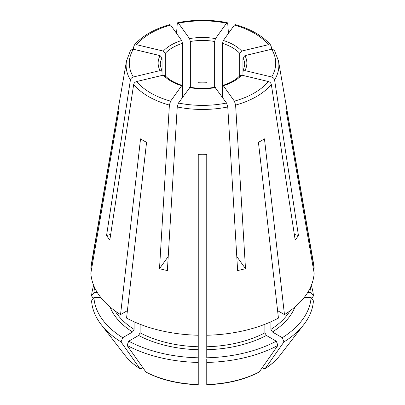 <?xml version="1.0" encoding="UTF-8"?>
<svg xmlns="http://www.w3.org/2000/svg" width="405" height="405" viewBox="0 0 405 405"><rect width="100%" height="100%" fill="white"/><g stroke="black" fill="none" stroke-linecap="round" stroke-linejoin="round"><path stroke-width="0.61" d="M110.671 234.465L106.566 235.442A102.166 58.983 0 0 0 109.821 239.983L133.675 84.473C134.04 83.015 135.012 82.033 136.601 81.526L163.331 75.133L164.956 75.527M307.618 292.643L311.086 292.643L313.419 295.939L311.683 298.394M313.308 268.312L314.153 268.312A111.734 64.511 0 0 0 313.683 264.359L278.498 60.968L274.342 50.104L271.659 49.228L244.929 55.622L242.949 57.829L242.949 75.441M277.597 310.65L284.462 314.614A111.734 64.511 0 0 0 314.153 273.228L285.859 109.011A83.47 48.19 180 0 0 285.859 104.095L314.153 268.312M133.675 84.473A76.378 44.094 0 0 0 169.386 105.087L159.504 268.667L168.217 256.527M182.488 97.423L182.488 43.37A42.236 24.386 0 0 0 165.306 53.288L163.331 51.081L136.601 44.687L134.095 45.34L133.184 49.192M169.386 105.087L170.596 101.154L181.668 85.723L182.174 85.414L182.488 86.321M159.504 268.667A102.166 58.983 0 0 0 167.371 270.55L177.248 106.971L178.463 103.037L190.011 87.288M177.248 106.971A76.378 44.094 0 0 0 227.752 106.971L237.629 270.55A102.166 58.983 0 0 0 245.496 268.667L235.614 105.087L234.404 101.154L223.332 85.723L222.826 85.414L222.512 86.321L222.512 43.37L223.332 40.495L234.404 25.059L235.153 24.589M222.512 97.423L222.512 86.321M245.496 268.667L236.783 256.527M198.242 82.291A42.236 24.386 180 0 1 206.758 82.291M294.329 234.465L298.434 235.442A102.166 58.983 0 0 1 295.179 239.983L271.325 84.473C270.96 83.015 269.988 82.033 268.399 81.526L241.669 75.133L240.043 75.527M100.85 297.559L93.914 297.559L91.581 300.854A111 64.086 0 0 0 101.169 324.557A111 64.086 0 0 0 121.06 341.942L140.003 368.732C133.934 364.854 129.023 360.501 125.261 355.661L101.169 324.557M106.566 235.442L130.415 79.932A76.378 44.094 0 0 1 126.502 60.968L91.317 264.359A111.734 64.511 0 0 0 90.847 268.312L119.141 104.095A83.47 48.19 180 0 0 119.141 109.011L90.847 273.228A111.734 64.511 0 0 0 120.538 314.614L140.545 138.844A83.47 48.19 180 0 0 146.564 142.322L126.557 318.092A111.734 64.511 0 0 0 198.242 335.234L198.242 154.68A83.47 48.19 180 0 0 206.758 154.68L206.758 335.234A111.734 64.511 0 0 0 278.443 318.092L258.436 142.322A83.47 48.19 180 0 0 264.455 138.844L284.462 314.614M228.45 33.357L227.752 23.733L227.266 22.7L226.537 23.181L215.465 38.612L214.65 41.492A42.236 24.386 0 0 0 190.35 41.492L190.35 87.743M214.65 87.743L214.65 41.492M127.403 310.65L120.538 314.614M93.914 297.559A108.672 62.74 0 0 0 122.71 337.689L132.587 331.989L134.095 329.381L134.095 321.778M122.71 337.689L121.06 341.942M125.261 355.661A84.61 48.848 180 0 0 139.74 368.479L141.37 368.626L142.823 367.786M169.847 24.589L170.596 25.059L181.668 40.495L182.488 43.37M206.758 359.331L206.758 384.507A84.61 48.848 180 0 0 259.24 371.957L258.906 372.246C243.952 379.895 226.572 384.061 206.768 384.75M206.758 349.723A94.709 54.68 0 0 0 266.394 335.462L276.271 341.167A108.672 62.74 0 0 1 206.758 357.792L206.758 335.234M126.502 60.968L130.658 50.104L133.341 49.228L160.071 55.622L162.051 57.829A42.236 24.386 0 0 0 160.264 64.846L161.914 71.255M162.051 75.441L162.051 57.829M270.904 321.778L270.904 329.381L272.413 331.989L282.29 337.689L283.94 341.942L265.26 368.479L263.63 368.626L262.177 367.786M265.26 368.479L264.997 368.732C271.067 364.854 275.977 360.501 279.739 355.661A84.61 48.848 180 0 1 265.26 368.479M165.306 76.398L165.306 53.288M239.694 76.398L239.694 53.288A42.236 24.386 0 0 0 222.512 43.37M198.242 359.331L198.242 335.234M271.816 49.192L270.904 45.34L268.399 44.687L241.669 51.081L239.694 53.288M298.434 235.442L274.585 79.932C274.22 78.474 273.243 77.492 271.659 76.985L244.929 70.591L243.111 71.245L242.949 71.857M176.55 33.357L177.248 23.733L177.734 22.7L178.463 23.181L189.535 38.612L190.35 41.492M130.415 79.932C130.78 78.474 131.757 77.492 133.341 76.985L160.071 70.591L161.889 71.245L162.051 71.857M311.086 292.643A108.672 62.74 0 0 0 310.382 287.565M227.752 106.971L226.537 103.037L214.989 87.288M91.692 268.312L90.847 268.312M94.618 287.565A108.672 62.74 0 0 0 93.914 292.643L97.382 292.643M93.742 285.571A111 64.086 0 0 0 91.581 295.939L93.317 298.394M93.914 292.643L91.581 295.939M128.729 341.167L127.079 345.414A111 64.086 0 0 0 198.242 362.434L198.242 357.792A108.672 62.74 0 0 1 128.729 341.167L138.606 335.462L140.115 332.854L140.115 324.289M266.394 335.462L264.885 332.854L264.885 324.289M282.29 337.689A108.672 62.74 0 0 0 311.086 297.559L304.15 297.559M283.94 341.942A111 64.086 0 0 0 303.831 324.557A111 64.086 0 0 0 313.419 300.854L311.086 297.559M313.419 295.939A111 64.086 0 0 0 311.258 285.571M127.079 345.414L146.094 372.246C161.048 379.895 178.428 384.061 198.232 384.75M198.242 362.434L198.242 384.259M206.758 362.434A111 64.086 0 0 0 277.921 345.414L259.24 371.957M276.271 341.167L277.921 345.414M181.668 40.495A44.363 25.611 0 0 0 163.331 51.081M243.086 71.255L244.736 64.846A42.236 24.386 0 0 0 242.949 57.829M274.585 79.932A76.378 44.094 0 0 0 278.498 60.968M235.614 105.087A76.378 44.094 0 0 0 271.325 84.473M160.071 55.622A44.363 25.611 0 0 0 160.071 70.591M136.601 81.526A73.219 42.272 0 0 0 170.596 101.154M163.331 75.133A44.363 25.611 0 0 0 181.668 85.723M189.535 87.601A44.363 25.611 0 0 0 215.465 87.601M223.332 85.723A44.363 25.611 0 0 0 241.669 75.133M244.929 70.591A44.363 25.611 0 0 0 244.929 55.622M110.064 307.015A94.709 54.68 0 0 0 132.587 331.989M115.066 310.939A92.583 53.45 0 0 0 134.095 329.381M241.669 51.081A44.363 25.611 0 0 0 223.332 40.495M138.606 335.462A94.709 54.68 0 0 0 198.242 349.723M140.115 332.854A92.583 53.45 0 0 0 198.242 346.756M215.465 38.612A44.363 25.611 0 0 0 189.535 38.612M206.758 346.756A92.583 53.45 0 0 0 264.885 332.854M272.413 331.989A94.709 54.68 0 0 0 294.936 307.015M270.904 329.381A92.583 53.45 0 0 0 289.934 310.939M198.242 384.507A84.61 48.848 180 0 1 145.76 371.957M178.463 103.037A73.219 42.272 0 0 0 226.537 103.037M234.404 101.154A73.219 42.272 0 0 0 268.399 81.526M271.659 76.985A73.219 42.272 0 0 0 271.659 49.228M268.399 44.687A73.219 42.272 0 0 0 234.404 25.059M226.537 23.181A73.219 42.272 0 0 0 178.463 23.181M170.596 25.059A73.219 42.272 0 0 0 136.601 44.687M133.341 49.228A73.219 42.272 0 0 0 133.341 76.985M164.956 75.492C168.85 79.679 174.601 82.979 182.215 85.399M189.985 87.257C198.328 88.685 206.672 88.685 215.014 87.257M222.785 85.399C230.399 82.979 236.15 79.679 240.043 75.492M279.739 355.661L303.831 324.557M270.904 45.314C262.885 35.964 250.978 29.049 235.189 24.568M227.245 22.67C210.747 19.445 194.253 19.445 177.755 22.67M169.811 24.568C154.022 29.049 142.115 35.964 134.095 45.314"/></g></svg>
